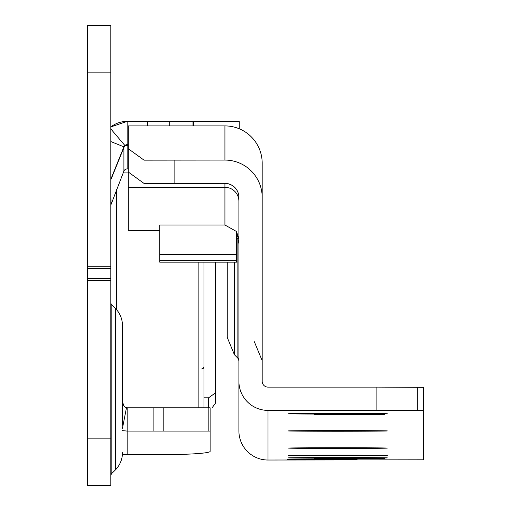 <?xml version="1.0" encoding="UTF-8"?>
<svg xmlns="http://www.w3.org/2000/svg" width="511" height="511" viewBox="0 0 511 511"><rect width="100%" height="100%" fill="white"/><g stroke="black" fill="none" stroke-linecap="round" stroke-linejoin="round"><path stroke-width="0.77" d="M110.823 475.933A3.494 3.494 0 0 1 111.845 473.461L111.845 304.856A3.494 3.494 0 0 1 110.823 302.391M122.468 425.254L122.468 325.609A24.451 24.451 0 0 0 115.307 308.318L111.845 304.856M122.468 452.714A24.451 24.451 0 0 1 115.307 470.005L111.845 473.461M110.823 72.121L87.534 72.121L87.534 25.55L110.823 25.55L110.823 280.335L87.534 280.335L87.534 485.45L110.823 485.45L87.534 485.45M110.823 485.45L110.823 280.335M122.008 430.581L127.15 431.08L210.117 431.08L210.117 451.379A46.571 3.251 180 0 1 163.546 454.63L127.15 454.63A26.776 26.713 180 0 1 122.423 454.209M127.15 454.63L127.15 407.791L210.117 407.791L210.117 431.08M193.682 125.91L193.682 121.369L239.225 121.369L239.225 128.766M193.682 121.369L127.15 121.369L110.823 126.926A26.776 26.776 0 0 1 127.15 121.369L127.15 144.658L124.888 145.488A3.494 3.494 0 0 0 123.911 146.842L111.079 178.601A3.494 3.494 0 0 0 110.823 179.91M193.005 125.91L193.005 121.369M128.287 144.658L127.15 144.658A3.494 3.494 0 0 0 126.715 144.683A3.494 3.494 0 0 1 127.15 144.658L127.15 168.911A3.494 3.488 -0 0 0 123.911 171.089L110.823 205.109M122.468 402.036L123.911 405.606A3.494 3.494 0 0 0 126.479 407.727L122.468 428.25M87.534 72.121L87.534 280.335M124.888 145.488L110.823 128.932M126.479 407.727L127.15 407.791A3.494 3.494 0 0 1 126.479 407.727A3.494 3.494 0 0 0 127.15 407.791M122.468 325.609L122.468 353.069M128.287 168.911L127.15 168.911M125.189 145.258A3.494 3.494 0 0 1 126.651 144.696A3.494 3.494 0 0 0 125.189 145.258M208.622 407.791L208.622 397.801L215.61 392.767L215.61 402.962L212.378 407.414M208.622 397.801L203.966 397.801M215.61 262.156L215.61 392.767M203.966 262.156L203.966 407.791M387.344 413.769A49.484 0.326 -0 0 1 337.86 414.095A49.484 0.326 -0 0 1 288.383 413.769L288.383 413.769A49.484 0.326 -0 0 1 337.86 413.444A49.484 0.326 -0 0 1 387.344 413.769L387.344 413.769M387.344 430.926A49.484 0.326 -0 0 1 337.86 431.252A49.484 0.326 -0 0 1 288.383 430.926L288.383 430.926A49.484 0.326 -0 0 1 337.86 430.601A49.484 0.326 -0 0 1 387.344 430.926L387.344 430.926M387.344 448.083A49.484 0.326 -0 0 1 337.86 448.409A49.484 0.326 -0 0 1 288.383 448.083L288.383 448.083A49.484 0.326 -0 0 1 337.86 447.757A49.484 0.326 -0 0 1 387.344 448.083L387.344 448.083M387.344 455.435A49.484 0.326 -0 0 1 337.86 455.761A49.484 0.326 -0 0 1 288.383 455.435L288.383 455.435A49.484 0.326 -0 0 1 337.86 455.109A49.484 0.326 -0 0 1 387.344 455.435L387.344 455.435M387.344 457.888A49.484 0.326 -0 0 1 337.86 458.214A49.484 0.326 -0 0 1 288.383 457.888A49.484 0.326 -0 0 1 288.383 457.882A49.484 0.326 -0 0 1 337.86 457.562A49.484 0.326 -0 0 1 387.344 457.882A49.484 0.326 -0 0 1 387.344 457.888M238.899 360.664A3.494 3.494 0 0 0 237.87 358.198L238.899 360.67M227.254 309.985L227.254 262.156L227.254 337.452L234.415 354.736L237.87 358.198L237.87 239.455M322.166 459.344L357.1 459.574L322.166 459.804L287.239 459.574L322.166 459.344M238.899 201.277A13.969 13.969 0 0 0 224.923 187.307L128.287 187.307L128.287 230.352L159.726 230.602M236.459 232.837L238.841 239.557L236.567 233.763M236.567 231.694L238.841 238.867L236.459 232.301M224.923 225L236.567 231.54L236.567 254.376L159.726 254.376L159.726 225L224.923 225L224.923 183.436A13.969 13.969 180 0 1 238.899 197.412M236.567 236.906L237.819 239.32A13.969 13.969 180 0 1 238.899 244.705M224.923 160.077L144.051 160.154L128.287 148.739L128.287 125.91L224.923 125.91L224.923 160.077A37.258 37.258 180 0 1 262.181 197.335L262.181 381.295A5.819 5.819 0 0 0 268.007 387.114L376.888 387.114L376.888 410.397L423.466 410.627L423.466 459.804L268.007 460.028A29.108 29.108 180 0 1 238.899 430.926L238.899 381.295A29.108 29.108 0 0 0 268.007 410.397L376.888 410.397M128.287 148.739L128.287 172.022L144.051 183.436L224.923 183.36A13.969 13.969 180 0 1 238.899 197.335L238.899 381.295M314.578 458.808L384.438 458.654L314.578 458.501M314.578 414.689L384.438 414.536L314.578 414.383M376.888 387.114L423.466 387.338L423.466 410.627M128.287 149.199L128.287 187.307M174.858 160.077L174.858 183.36L144.051 183.436M174.858 183.36L224.923 183.36M224.923 125.91A37.258 37.258 0 0 1 262.181 163.169L262.181 197.335M236.567 254.376L236.567 260.667L159.726 260.667L159.726 254.376M159.726 260.667L159.726 262.156L236.567 262.156L236.567 260.667M115.307 470.005L115.307 308.318M208.181 407.791L208.181 431.08M163.194 407.791L163.194 431.08M153.881 407.791L153.881 431.08M169.716 125.91L169.716 121.369M147.596 125.91L147.596 121.369M123.911 405.606L122.468 406.188M110.823 141.553L123.911 146.842L123.911 171.089M110.823 178.499L111.079 203.608M110.823 438.879L87.534 438.879M110.823 266.761L87.534 266.761M110.823 268.409L87.534 268.409M110.823 278.687L87.534 278.687M110.823 126.926A26.776 26.776 0 0 1 127.15 121.369M128.287 145.354L127.15 145.354A3.494 3.488 -0 0 0 123.911 147.532L111.079 179.22A3.494 3.488 -0 0 0 110.823 180.524M123.764 430.862A26.776 26.713 180 0 1 122.468 430.664M198.147 407.791L198.147 262.156M123.17 172.916L128.287 172.916M116.642 189.089L116.642 309.768M234.415 262.156L234.415 354.736M417.225 387.268L417.225 410.55M268.007 460.028L268.007 410.397M201.641 368.999L203.269 368.329L203.966 366.674M254.337 341.731L262.181 360.67"/></g></svg>
